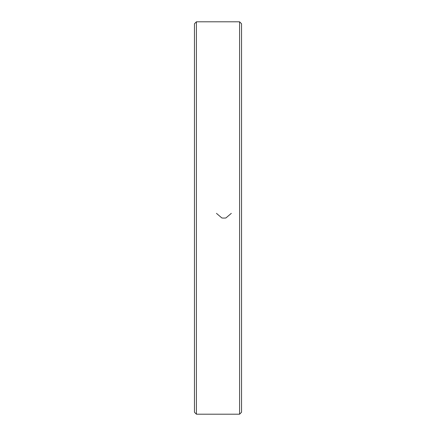 <?xml version="1.0" encoding="UTF-8"?>
<svg xmlns="http://www.w3.org/2000/svg" width="436" height="436" viewBox="0 0 436 436"><rect width="100%" height="100%" fill="white"/><g stroke="black" fill="none" stroke-linecap="round" stroke-linejoin="round"><path stroke-width="0.65" d="M239.582 218L239.582 21.8L196.418 21.8L196.418 414.2L239.582 414.2L239.582 218M196.418 414.2L194.456 412.238L194.456 23.762L196.418 21.8M239.582 21.8L241.544 23.762L241.544 412.238L239.582 414.2M231.309 213.368L225.853 218L223.891 218.093L221.902 218L216.463 213.368"/></g></svg>
